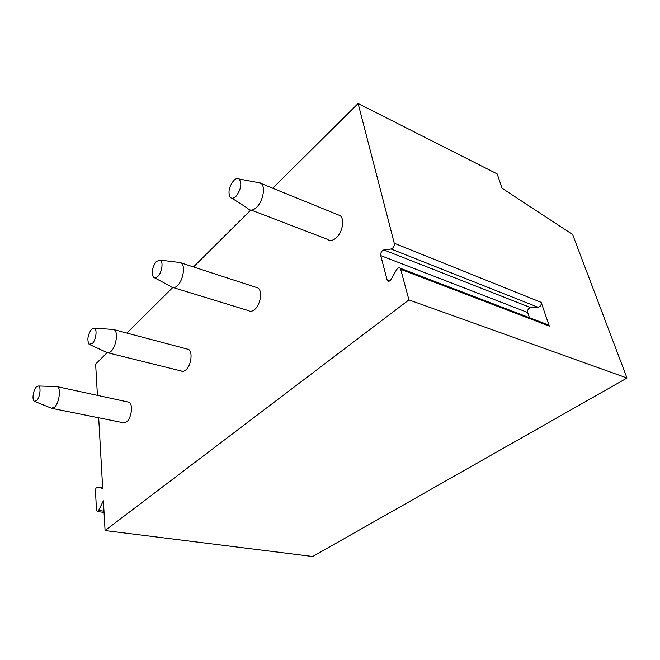 <?xml version="1.0" encoding="UTF-8"?>
<svg xmlns="http://www.w3.org/2000/svg" width="660" height="660" viewBox="0 0 660 660"><rect width="100%" height="100%" fill="white"/><g stroke="black" fill="none" stroke-linecap="round" stroke-linejoin="round"><path stroke-width="0.99" d="M546.018 324.852L548.592 325.034L549.302 326.106L541.167 302.354C541.522 304.978 540.507 306.62 538.131 307.288L530.689 307.626C528.355 308.278 527.356 309.903 527.695 312.502L529.419 317.691M358.116 103.496L394.276 243.26C394.49 246.188 393.434 248.102 391.091 249.018L383.864 249.917C381.579 250.808 380.539 252.697 380.737 255.601L387.37 280.871C388.666 281.738 389.953 281.201 391.223 279.254L396.437 269.923C397.757 267.919 399.085 267.382 400.422 268.307L408.936 299.904L627 378.023L572.608 234.49L502.087 188.265L497.178 173.926L358.116 103.496L272.753 188.24M408.936 299.904L105.08 530.558L312.716 556.504L627 378.023M98.686 417.788L102.688 488.433L97.334 487.096C96.203 487.303 95.593 488.557 95.477 490.867L96.475 509.834L97.226 511.492L98.587 510.452L103.389 500.775L105.08 530.558M107.085 352.712L95.634 364.072L97.416 395.373M126.86 333.077L172.664 287.611M193.479 266.945L250.726 210.103M186.871 348.95L188.48 349.379C193 351.524 191.218 365.648 185.848 369.93C184.156 371.365 182.614 371.712 181.203 370.969L108.166 352.885M255.684 287.215L257.994 287.966C262.672 290.878 260.576 304.705 254.719 309.449C252.367 311.413 250.272 311.8 248.407 310.604L173.605 287.694M127.867 401.973L128.989 402.212C133.237 403.763 131.645 417.97 126.745 421.839L123.263 422.738L52.322 408.441M337.012 214.393L340.321 215.737C344.899 219.565 342.342 232.848 335.998 238.062C332.632 240.826 329.728 241.23 327.286 239.266L251.32 210.119M55.96 386.512L57.337 386.686C61.199 388.179 59.227 403.046 54.574 407.212L51.331 408.243M38.453 386.009L36.374 386.875C33.313 389.804 31.804 399.745 34.213 401.239L36.655 400.62C39.988 397.518 41.324 386.537 38.453 386.009L56.999 386.546M112.299 329.406L114.23 329.728C118.363 331.823 116.226 346.649 111.078 351.301C109.461 352.852 108.009 353.265 106.73 352.531M94.322 328.144L91.525 329.224C87.747 334.9 86.922 339.916 89.059 344.272L92.317 343.563C96.03 340.082 97.457 329.043 94.322 328.144L113.8 329.505M178.522 262.342L181.269 262.96C185.559 265.832 183.142 280.417 177.482 285.607C175.213 287.76 173.225 288.238 171.517 287.05M160.215 260.123L156.338 261.459C152.221 267.275 151.239 272.514 153.392 277.175C154.597 278.38 156.073 278.116 157.839 276.408C161.972 272.489 163.556 261.517 160.215 260.123L180.733 262.606M257.524 182.457L261.426 183.62C265.666 187.44 262.82 201.547 256.616 207.306C253.333 210.367 250.561 210.919 248.3 208.964M239.093 179.008C237.526 178.027 235.702 178.579 233.624 180.658C229.16 186.557 227.939 192.002 229.952 196.993C231.495 198.891 233.541 198.619 236.099 196.193C241.106 189.296 242.104 183.562 239.093 179.008L260.766 183.059M541.167 302.354L394.276 243.26M549.302 326.106L401.057 269.47M97.334 487.096L102.655 487.913M98.587 510.452L103.975 511.195M391.091 249.018L538.131 307.288M383.864 249.917L530.689 307.626M380.737 255.601L527.695 312.502M386.702 279.65L389.862 280.822M548.592 325.034L400.422 268.307M57.337 386.686L128.989 402.212M34.873 401.503L51.018 408.045M114.23 329.728L188.48 349.379M90.007 344.71L106.334 352.234M181.269 262.96L257.994 287.966M154.77 277.918L171.023 286.597M104.049 512.432L97.449 511.525M388.55 281.308L387.37 280.871M261.426 183.62L340.321 215.737M231.907 198.231L247.714 208.279"/></g></svg>

